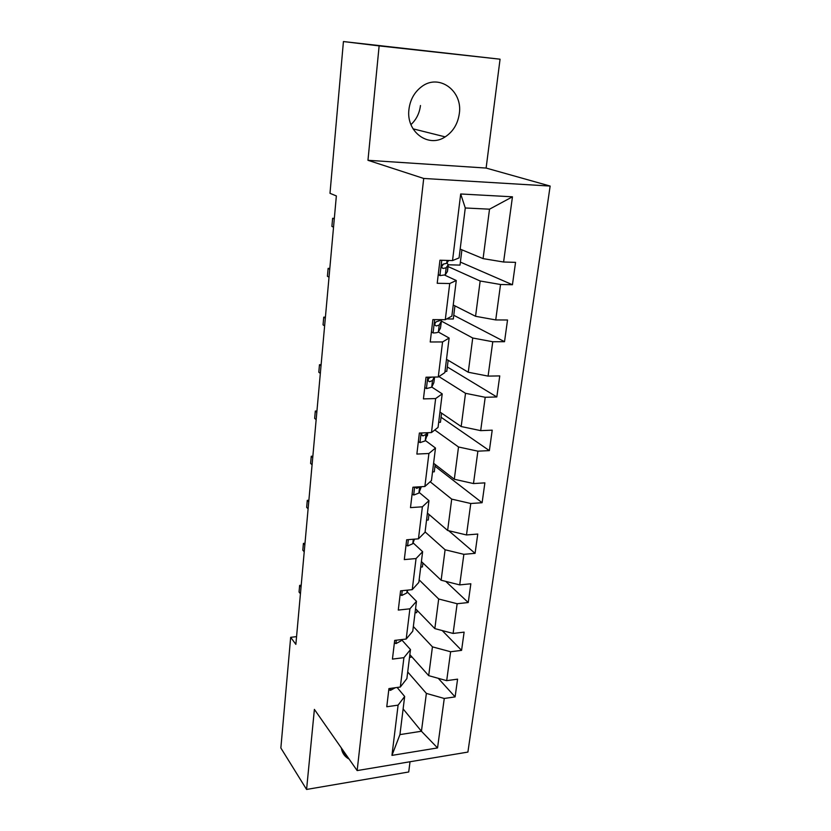 <?xml version="1.0" encoding="UTF-8"?>
<svg xmlns="http://www.w3.org/2000/svg" width="831" height="831" viewBox="0 0 831 831"><rect width="100%" height="100%" fill="white"/><g stroke="black" fill="none" stroke-linecap="round" stroke-linejoin="round"><path stroke-width="1.25" d="M408.956 109.318C405.86 131.755 428.401 148.323 445.177 136.876C453.103 131.651 457.808 123.912 459.304 113.681C463.023 90.704 438.643 72.951 421.244 86.964C414.254 92.428 410.161 99.886 408.956 109.318M410.94 124.608C416.331 119.612 419.499 113.255 420.465 105.527M341.333 747.952C342.008 752.429 344.138 755.867 347.722 758.256L349.082 759.046M500.065 59.198L379.133 45.892L367.967 160.29L486.114 168.059L500.065 59.198L343.432 41.55L329.99 193.311L336.358 195.939L295.867 644.357L290.663 637.315L280.857 748.004L306.577 789.45L408.717 771.978L410.026 761.747M486.114 168.059L550.143 186.061L467.905 752.076L357.153 770.586L423.706 178.457L550.143 186.061M460.177 249.103L483.081 258.618L489.521 209.183L465.277 207.979L459.076 257.911L452.531 260.57L439.952 260.217L437.21 283.288L449.727 283.527L445.291 319.686L432.878 319.623L430.219 341.988L442.57 341.936L438.28 376.994L426.023 377.212L423.436 398.89L435.641 398.568L431.476 432.567L419.375 433.044L416.871 454.069L428.91 453.497L424.87 486.488L412.924 487.215L410.493 507.616L422.387 506.806L418.46 538.831L406.66 539.786L404.302 559.595L416.051 558.557L412.238 589.657L400.573 590.831L398.288 610.068L409.901 608.822L406.193 639.039L394.673 640.41L392.44 659.108L403.918 657.653L400.324 687.029L388.929 688.598L386.768 706.765L398.101 705.135L391.952 755.379L437.542 747.931L421.442 731.249L426.376 693.407L407.709 671.967M452.531 260.57L460.686 193.976L512.457 196.812L503.596 262.014L515.552 262.357L512.436 284.732L460.384 262.097M437.542 747.931L444.263 698.466L455.108 696.897L457.58 679.156L446.694 680.651L450.62 651.753L461.579 650.372L464.114 632.131L453.103 633.44L457.143 603.732L468.237 602.537L470.845 583.778L459.709 584.899L463.864 554.329L475.072 553.342L477.763 534.042L466.492 534.956L470.772 503.503L482.115 502.724L484.878 482.863L473.483 483.559L477.887 451.171L489.366 450.62L492.212 430.178L480.682 430.635L485.211 397.28L496.824 396.969L499.753 375.913L488.088 376.111L492.762 341.749L504.521 341.697L507.533 319.997L495.723 319.935L500.542 284.503L512.436 284.732M445.291 319.686L451.856 316.133L456.271 280.514L444.793 275.165M448.044 266.554L480.162 281.003L475.561 316.289L453.238 305.008M456.271 280.514L449.727 283.527M500.542 284.503L480.162 281.003M495.723 319.935L475.561 316.289M438.28 376.994L444.845 372.61L449.135 338.061L438.301 331.995M441.417 321.098L472.725 338.009L468.258 372.236L446.496 359.293M449.135 338.061L442.57 341.936M492.762 341.749L472.725 338.009M488.088 376.111L468.258 372.236M431.476 432.567L438.051 427.394L442.206 393.873L431.767 387.059M438.913 376.568L465.516 393.312L461.184 426.532L439.963 412.02M442.206 393.873L435.641 398.568M485.211 397.28L465.516 393.312M480.682 430.635L461.184 426.532M424.87 486.488L431.455 480.578L435.486 448.034L425.379 440.503M434.79 429.97L458.515 446.985L454.308 479.248L433.595 463.272M435.486 448.034L428.91 453.497M477.887 451.171L458.515 446.985M473.483 483.559L454.308 479.248M418.46 538.831L425.046 532.224L428.962 500.626L419.156 492.409M430.146 481.751L451.711 499.119L447.629 530.458L427.414 513.101M428.962 500.626L422.387 506.806M470.772 503.503L451.711 499.119M466.492 534.956L447.629 530.458M412.238 589.657L418.824 582.406L422.626 551.701L413.09 542.851M425.088 531.902L445.104 549.769L441.136 580.225L421.4 561.569M422.626 551.701L416.051 558.557M463.864 554.329L445.104 549.769M459.709 584.899L441.136 580.225M406.193 639.039L412.768 631.176L416.476 601.322L407.19 591.88M419.136 579.861L438.685 598.995L434.831 628.61L415.552 608.728M416.476 601.322L409.901 608.822M457.143 603.732L438.685 598.995M453.103 633.44L434.831 628.61M400.324 687.029L406.889 678.595L410.483 649.572L401.477 639.6M413.339 626.532L432.442 646.861L428.692 675.655L409.86 654.631M410.483 649.572L403.918 657.653M450.62 651.753L432.442 646.861M446.694 680.651L428.692 675.655M391.952 755.379L399.94 734.604L404.666 696.482L397.125 687.466M403.118 708.916L421.442 731.249L399.94 734.604M404.666 696.482L398.101 705.135M444.263 698.466L426.376 693.407M379.133 45.892L343.432 41.55M367.967 160.29L423.706 178.457M357.153 770.586L314.388 709.394L306.577 789.45M296.563 636.639L290.663 637.315M512.457 196.812L489.521 209.183M465.277 207.979L460.686 193.976M503.596 262.014L483.081 258.618M455.108 696.897L438.269 678.314M411.293 656.241L411.179 657.155L409.517 657.363M417.027 610.245L416.726 612.634L415.043 612.821M461.579 650.372L442.196 630.552M422.906 562.992L422.418 566.939L420.715 567.095M468.237 602.537L445.738 581.378M428.962 514.431L428.266 520.019L426.542 520.144M475.072 553.342L448.698 530.718M435.174 464.498L434.27 471.811L432.525 471.915M482.115 502.724L434.966 466.201M441.573 413.132L440.44 422.283L438.675 422.345M489.366 450.62L441.064 417.266M448.158 360.28L446.777 371.353L445 371.384M496.824 396.969L447.327 366.97M454.941 305.86L453.3 318.99L446.652 318.948M504.521 341.697L453.768 315.271M461.911 249.83L460.01 265.11L448.252 264.788M388.794 689.751L390.466 690.364L395.286 687.725M301.206 585.242L299.648 585.388L301.03 587.091M299.648 585.388L299.046 592.025L300.438 593.739M394.372 642.893L396.065 643.568L401.02 640.878L401.425 639.61M304.987 543.266L303.419 543.391L304.832 544.991M303.419 543.391L302.806 550.184L304.219 551.805M400.116 594.726L401.83 595.453L406.816 592.981L407.792 590.103M308.872 500.262L307.283 500.355L308.727 501.862M307.283 500.355L306.66 507.326L308.104 508.842M406.016 545.167L407.751 545.957L412.768 543.723L414.43 539.153M312.851 456.188L311.251 456.261L312.726 457.652M311.251 456.261L310.607 463.407L312.072 464.809M412.093 494.175L413.838 495.027L418.907 493.053L421.307 486.706M316.933 411.013L315.313 411.054L316.808 412.332M315.313 411.054L314.648 418.377L316.154 419.676M415.292 487.07L416.778 488.42L419.655 486.8L418.907 493.053M416.778 488.42L415.303 487.163L416.778 488.42M418.346 441.677L420.112 442.591L425.212 440.887L427.861 432.712M321.119 364.684L319.478 364.705L321.005 365.858M319.478 364.705L318.803 372.215L320.33 373.389M422.003 432.941C421.296 434.738 421.67 435.704 423.124 435.86L425.991 434.436L426.719 432.754M424.786 387.61L426.573 388.596L431.715 387.184L433.824 382.769L434.623 377.056M325.409 317.172L323.747 317.162L325.316 318.19M323.747 317.162L323.051 324.859L324.62 325.908M431.871 377.108L429.752 377.606C427.664 379.445 427.622 380.816 429.627 381.73L432.515 380.525L434.208 377.066M431.414 331.901L433.231 332.961C436.192 332.919 437.916 332.545 438.404 331.849L440.461 328.141L441.438 320.984M433.231 332.961L431.414 331.933M440.326 319.665L439.765 320.652L436.275 321.763C434.343 323.675 434.364 325.077 436.337 325.96L439.235 324.994L441.282 321.379L441.064 319.665M329.803 268.413L328.131 268.371L329.73 269.265M328.131 268.371L327.414 276.276L329.014 277.19M435.818 322.054L434.81 323.778M438.259 274.469L440.087 275.612L445.302 274.822L447.462 271.353L448.283 264.58M440.087 275.612L438.228 274.739M448.678 260.456L446.704 263.292L443.016 264.216C441.24 266.18 441.313 267.603 443.245 268.465L446.164 267.759L448.138 264.892L447.026 262.825M443.494 264.019L441.677 266.637M334.332 218.366L332.629 218.293L334.27 219.041M332.629 218.293L331.901 226.406L333.532 227.185M390.56 688.369L390.331 690.312M396.314 640.213L395.92 643.516M401.165 639.641L401.02 640.878M402.246 590.664L401.685 595.391M407.148 590.166L406.816 592.981M408.343 539.641L407.595 545.884M413.319 539.246L412.768 543.723M414.627 487.111L413.693 494.954M421.203 486.706L421.13 487.361M421.099 432.972L419.956 442.518M427.768 432.712L427.383 435.818M425.991 434.436L425.212 440.887M421.649 434.769L423.124 435.86M427.778 377.181L426.417 388.513M434.52 377.056L433.824 382.769M432.515 380.525L431.715 387.184M428.235 380.827L429.627 381.73M434.655 319.634L433.076 332.867M441.282 321.379L440.461 328.141M439.235 324.994L438.404 331.849M439.879 319.665L439.765 320.652M435.07 325.264L436.337 325.96M441.76 260.259L439.931 275.508M448.138 264.892L447.296 271.862M446.164 267.759L445.302 274.822M447.047 260.415L446.704 263.292M442.165 267.977L443.245 268.465M413.028 128.826L445.177 136.876M341.624 749.52L347.722 758.256"/></g></svg>
